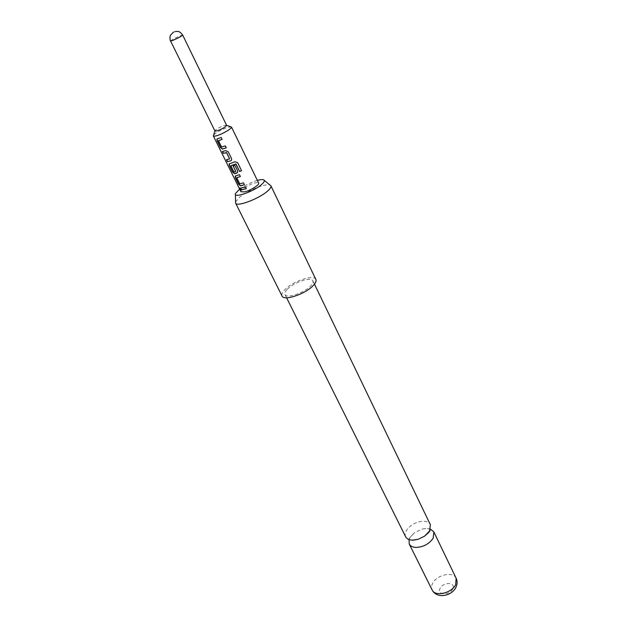 <?xml version="1.0" encoding="UTF-8"?>
<svg xmlns="http://www.w3.org/2000/svg" width="627" height="627" viewBox="0 0 627 627"><rect width="100%" height="100%" fill="white"/><g stroke="black" fill="none" stroke-linecap="round" stroke-linejoin="round"><path stroke-width="0.47" stroke-dasharray="3.13 2.35" d="M240.635 189.973L240.564 188.907L239.404 187.802M405.645 536.79C404.776 534.925 405.026 532.793 406.406 530.403C410.419 524.775 416.069 521.727 423.358 521.272C426.862 521.366 429.197 522.51 430.357 524.689M218.627 140.55L221.668 146.922L225.336 145.903M217.201 138.818L221.19 137.462M226.261 147.792L225.383 145.84M226.684 159.744L229.662 158.945M222.577 151.428L225.696 150.621M230.979 165.575L233.949 171.806L235.823 171.445M229.435 163.686L235.007 161.75M237.5 172.59L237.617 170.716L234.906 165.371M233.252 165.967L234.96 165.301M236.896 177.574L239.843 183.742L243.495 182.833M235.454 175.913L239.483 174.667M244.389 184.644L243.542 182.763M240.682 188.069L245.447 186.799M235.54 202.035L238.715 197.999C246.293 191.063 266.091 182.888 270.104 185.098M315.859 279.438C313.994 274.023 291.994 281.531 284.486 290.035C282.189 292.519 281.366 294.51 282.032 296.007M430.459 529.094L426.846 528.475L422.104 529.086L414.181 532.966L409.964 537.582L409.063 539.581M452.678 589.035C449.441 595.909 436.22 595.047 440.13 588.291C443.344 581.558 456.432 582.256 452.678 589.035M286.978 289.611C285.097 291.657 284.431 293.287 284.979 294.518C286.398 299.001 305.004 292.652 311.023 285.559C312.779 283.592 313.398 282.025 312.881 280.849C311.353 276.382 293.162 282.589 286.978 289.611M226.582 125.282L224.207 125.494C220.163 126.952 217.154 128.59 215.171 130.408L214.951 130.988M231.473 127.015L227.726 127.32C221.449 129.57 216.762 132.125 213.674 134.977M240.948 191.752C239.796 190.169 248.958 184.393 254.821 182.99C257.015 182.441 258.293 182.465 258.661 183.076M257.368 180.411C250.996 182.355 245.079 185.247 239.639 189.095M246.403 188.578L245.494 186.728M240.447 176.469L239.53 174.596M237.657 162.699L241.544 170.638M237.641 162.659L235.031 161.695M231.426 160.34L231.52 158.474M231.567 158.404L228.228 151.789M228.283 151.726L225.775 150.543M222.193 139.335L221.237 137.399M456.135 578.212C453.274 571.119 436.753 574.787 432.654 583.322C431.376 585.775 431.204 587.993 432.136 589.968M170.591 41.014C171.782 39.83 175.058 38.067 180.411 35.723L182.684 35.088M430.036 530.144L430.224 529.212L426.454 528.42L422.104 529.086M410.152 539.886L409.298 539.455C408.146 539.69 409.776 537.527 414.181 532.966M235.376 193.672L235.391 194.441M286.602 297.778L284.979 294.518M225.986 125.11L226.598 125.329M215.171 130.408L214.975 131.019M175.317 31.53L173.107 32.455M314.464 284.133L312.881 280.849M263.599 179.839L264.194 180.325"/><path stroke-width="0.94" d="M239.404 187.802L240.635 189.973M240.407 189.001L239.24 187.826L240.619 190.012L240.407 189.001M314.464 284.133L430.357 524.689L429.667 530.842L424.644 536.124L418.185 539.291L412.425 540.153C409.031 540.004 406.766 538.883 405.645 536.79L286.602 297.778M217.201 138.818L217.263 140.683L220.586 147.408L222.585 148.991L226.261 147.792M218.502 140.636L222.138 139.406L221.19 137.462L216.926 139.037L217.114 140.777L220.438 147.502L222.46 149.085L226.284 147.831L225.336 145.903L221.543 147.016L218.47 140.793L222.123 139.366M226.684 159.744L227.577 161.562L230.736 160.857L231.622 159.971L231.52 158.474L228.228 151.789L225.696 150.621L222.389 151.46L223.33 153.364L226.582 152.698L229.623 158.866L226.496 159.76L227.429 161.656L230.736 160.857M222.577 151.428L223.486 153.27L226.41 152.612M229.435 163.686L229.506 165.465L232.758 172.041L234.749 173.624L237.5 172.59M230.854 165.669L235.815 163.913L239.647 171.516L241.544 170.638L237.657 162.699L235.007 161.75L229.176 163.898L229.357 165.559L232.609 172.135L234.623 173.718L236.779 173.13L237.68 172.221L237.57 170.779L234.906 165.371L233.142 166.006L235.783 171.367L233.981 172.002L230.822 165.81L235.791 163.968M233.252 165.967L235.736 171.524M235.454 175.913L235.533 177.653L238.746 184.158L240.729 185.741L244.389 184.644M236.779 177.668L240.4 176.54L239.483 174.667L235.203 176.124L235.384 177.747L238.597 184.252L240.603 185.835L241.614 185.6L244.412 184.691L243.495 182.833L239.718 183.836L236.747 177.809L240.376 176.5M240.682 188.069L241.552 189.824L246.333 188.609M239.639 189.095L235.376 193.672C233.322 198.696 254.343 191.321 261.851 184.299C264.375 181.995 264.955 180.513 263.599 179.839C262.439 179.4 260.362 179.588 257.368 180.411M264.194 180.325L270.911 185.804C271.366 186.87 270.417 188.484 268.058 190.647C259.876 198.453 236.638 207.302 235.603 203.101L235.391 194.441M235.603 203.101L282.032 296.007C283.741 301.438 306.352 293.726 313.625 285.12C315.742 282.746 316.486 280.849 315.859 279.438L270.911 185.804M409.063 539.581L409.243 544.009C410.371 546.117 412.629 547.253 416.022 547.418C423.484 547.042 429.213 543.946 433.202 538.138L433.853 531.947L430.459 529.094M217.295 130.792C222.585 128.77 225.689 126.936 226.582 125.282L182.684 35.088C181.493 36.272 178.201 38.043 172.817 40.394L170.591 41.014L214.951 130.988L217.295 130.792M216.973 135.628C222.844 133.919 232.484 128.182 231.473 127.015L258.661 183.076C259.844 184.628 250.573 190.483 244.702 191.854L240.948 191.752L213.321 135.91C213.603 136.365 214.826 136.271 216.973 135.628M242.649 187.7L245.447 186.799L246.356 188.649L241.403 189.926L240.494 188.076L242.649 187.7M214.975 131.019L213.321 135.91M235.995 163.984L239.647 171.516M239.663 171.453L241.528 170.599M226.668 152.62L229.623 158.866M230.814 160.771L231.426 160.34M456.135 578.212C457.451 581.088 457.412 584.066 456.017 587.146C451.981 596.089 436.753 599.247 432.136 589.968C434.958 597.014 451.746 593.26 455.68 584.615L456.135 578.212L433.853 531.947M173.46 32.204L173.938 31.914L173.46 32.204M424.644 536.124C428.656 532.684 430.459 530.693 430.036 530.144M418.185 539.291L412.887 540.215L410.152 539.886M432.136 589.968L409.243 544.009M182.684 35.088C179.526 30.825 177.77 31.601 177.841 31.436L175.317 31.53M226.598 125.329L230.524 126.725M173.107 32.455L170.544 35.183C169.776 35.723 169.839 40.88 170.591 41.014"/></g></svg>
